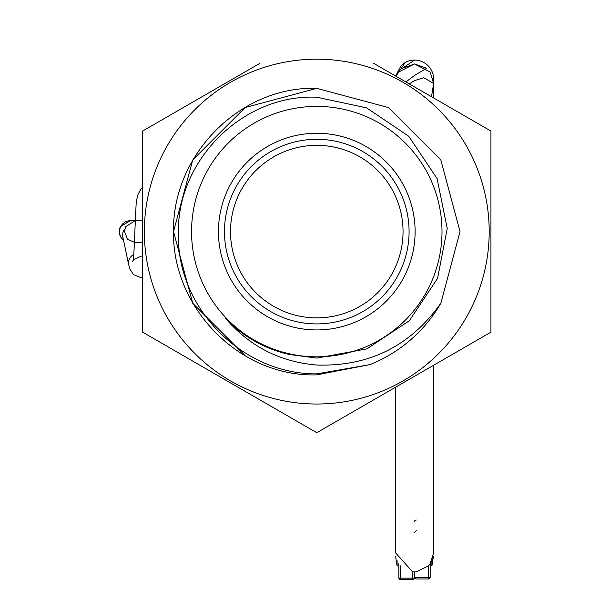 <?xml version="1.0" encoding="UTF-8"?>
<svg xmlns="http://www.w3.org/2000/svg" width="610" height="610" viewBox="0 0 610 610"><rect width="100%" height="100%" fill="white"/><g stroke="black" fill="none" stroke-linecap="round" stroke-linejoin="round"><path stroke-width="0.91" d="M316.781 329.941A98.34 98.34 0 0 1 218.441 231.602A98.34 98.34 0 0 1 316.781 133.262A98.34 98.34 0 0 1 415.113 231.602A98.34 98.34 0 0 1 316.781 329.941M316.781 323.91A92.308 92.308 0 0 1 224.472 231.602A92.308 92.308 0 0 1 316.781 139.301A92.308 92.308 0 0 1 409.081 231.602A92.308 92.308 0 0 1 316.781 323.91M316.781 145.332A86.269 86.269 0 0 1 403.05 231.602A86.269 86.269 0 0 1 316.781 317.879A86.269 86.269 0 0 1 230.504 231.602A86.269 86.269 0 0 1 316.781 145.332M373.541 63.272L490.936 131.051L490.936 332.16L316.781 432.711L142.618 332.16L142.618 131.051L260.012 63.272M316.781 59.185A172.416 172.416 0 0 1 489.197 231.602A172.416 172.416 0 0 1 316.781 404.026A172.416 172.416 0 0 1 144.356 231.602A172.416 172.416 0 0 1 316.781 59.185M316.781 106.384A125.225 125.225 0 0 1 441.998 231.602A125.225 125.225 0 0 1 316.781 356.827A125.225 125.225 0 0 1 191.555 231.602A125.225 125.225 0 0 1 316.781 106.384M316.781 358.1L366.885 348.882L409.386 320.685L437.576 278.358L447.237 228.437L437.088 178.593L408.791 136.297L366.557 107.84L316.781 97.219C242.849 93.887 176.069 160.781 178.433 234.56C176.892 308.53 242.803 374.403 316.781 373.877L370.011 364.597L316.781 374.853C239.715 377.361 172.096 307.623 173.53 231.602C172.096 155.588 239.715 85.842 316.781 88.358L388.402 107.551L440.832 159.98L460.024 231.602L440.87 303.162C410.492 346.03 369.126 366.656 316.781 365.032C280.089 361.966 249.673 346.411 225.525 318.374A125.919 125.919 0 0 0 289.125 354.448L316.781 358.1M440.87 303.162A143.251 143.251 0 0 1 370.011 364.597L316.781 374.853C239.715 377.361 172.096 307.623 173.53 231.602C172.096 155.588 239.715 85.842 316.781 88.358L388.402 107.551L440.832 159.98L460.024 231.602L440.87 303.162L460.024 231.602L440.832 159.98L388.402 107.551L316.781 88.358L388.402 107.551L440.832 159.98L460.024 231.602L440.87 303.162L460.024 231.602L440.832 159.98L388.402 107.551L316.781 88.358L388.402 107.551L440.832 159.98L460.024 231.602L440.87 303.162L460.024 231.602L440.832 159.98L388.402 107.551L316.781 88.358L245.151 107.551L192.722 159.98L173.53 231.602L192.722 303.231L245.151 355.66M316.781 374.853L370.011 364.597L316.781 374.853C239.715 377.361 172.096 307.623 173.53 231.602C172.096 155.588 239.715 85.842 316.781 88.358C239.715 85.842 172.096 155.588 173.53 231.602C172.096 307.623 239.715 377.361 316.781 374.853C239.715 377.361 172.096 307.623 173.53 231.602C172.096 155.588 239.715 85.842 316.781 88.358M490.936 193.202L490.936 131.051L434.175 98.279M260.012 399.939L316.781 432.711L373.541 399.939M434.175 364.933L490.936 332.16M142.618 332.16L199.379 364.933M199.379 98.279L142.618 131.051L142.618 196.595M395.928 76.197L405.215 62.494A19.154 19.154 0 0 1 433.657 79.262L433.657 97.981M405.894 81.954L414.495 75.434L426.687 68.251L414.495 63.943L398.826 71.957M395.341 387.35L395.341 552.614L412.581 571.806L416.058 571.921L428.433 565.943L430.172 563.861L430.172 577.228L428.433 577.449L428.433 565.943M433.657 365.23L433.657 552.614L430.172 563.861M428.433 578.966L416.02 578.966L414.495 577.449L428.433 577.449L428.433 578.966A1.738 1.738 0 0 0 430.172 577.228A1.738 1.731 -0 0 1 428.433 578.959M414.495 571.921L414.495 577.449M414.495 532.53L416.241 530.578M414.548 60.1L402.31 68.312L414.495 63.997L430.172 72.018L433.657 83.501L423.775 77.722L414.495 80.634L409.226 83.875M431.476 96.723L433.657 83.501M400.564 565.859L400.564 578.143A1.738 0.381 180 0 1 398.826 577.761L398.826 563.709L398.826 565.813L397.102 565.813L397.102 560.697M430.172 565.813L431.895 565.813A87.078 87.078 0 0 0 433.291 556.366M431.895 560.697L431.895 565.813M395.707 556.358A87.078 87.078 0 0 0 397.102 565.813M124.768 229.139A10.888 9.356 168.1 0 0 122.747 236.604L128.634 264.473A10.888 9.356 168.1 0 1 133.781 254.416M414.495 521.756A1.738 1.731 0 0 1 416.241 520.033A1.738 1.738 0 0 0 414.495 521.756M412.757 579.454L412.757 579.5A1.738 1.738 0 0 0 414.495 577.761A1.738 1.7 180 0 1 412.757 579.454L400.564 579.454A1.738 1.7 180 0 1 398.826 577.761A1.738 1.738 0 0 0 400.564 579.5L400.564 578.143L412.757 578.143L412.757 571.822M414.495 577.761A1.738 0.381 180 0 1 412.757 578.143L412.757 579.5L400.564 579.454M135.031 220.721L130.288 220.721A10.888 10.782 90 0 0 123.472 240.035M433.657 81.976L433.657 79.254M430.172 563.709L432.2 559.995L433.352 556.045M405.177 62.517L401.166 65.499L395.615 76.021M142.618 242.49L135.374 242.49M135.031 220.728L125.599 226.813L124.486 231.602L127.559 239.181L134.642 242.467M142.618 220.721L135.374 220.721M130.121 220.721L120.17 226.813L119.064 231.602L120.17 236.39L123.555 240.416M142.618 277.786L141.436 277.847L133.43 274.607L129.892 269.002L128.634 264.473M142.618 187.651L141.047 189.07L138.104 194.155L136.907 198.906L136.099 204.602L134.856 231.602C134.162 251.77 133.399 261.705 132.576 261.408L133.864 259.425L141.436 256.078"/></g></svg>

